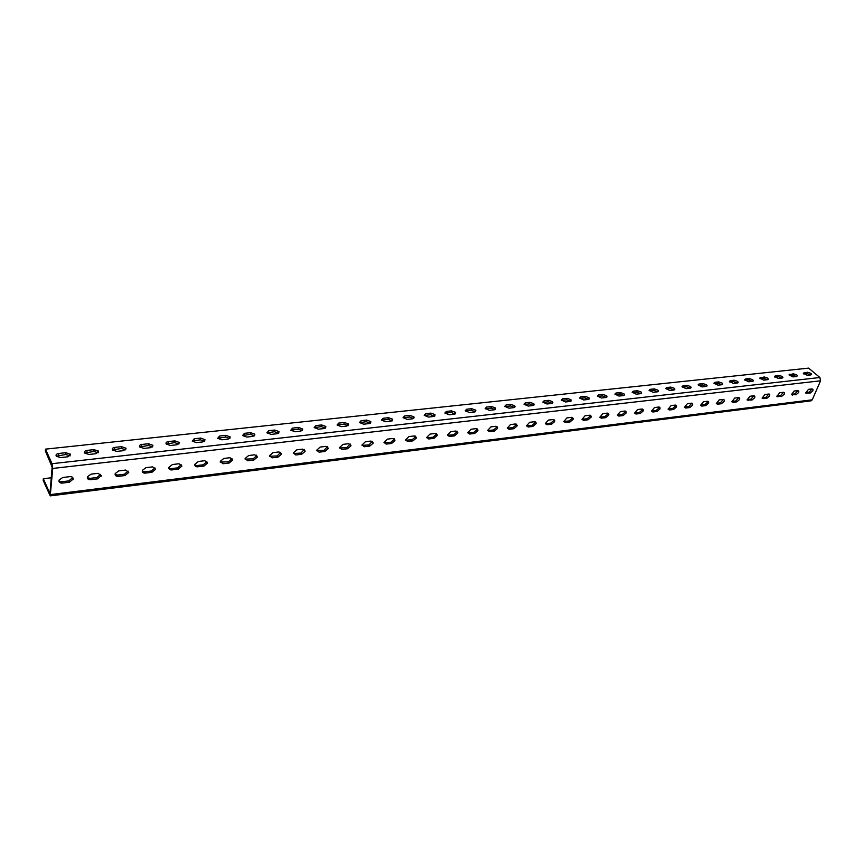 <?xml version="1.0" encoding="UTF-8"?>
<svg xmlns="http://www.w3.org/2000/svg" width="864" height="864" viewBox="0 0 864 864"><rect width="100%" height="100%" fill="white"/><g stroke="black" fill="none" stroke-linecap="round" stroke-linejoin="round"><path stroke-width="1.3" d="M98.528 451.278L94.057 449.636L87.08 450.392C84.769 450.835 84.002 451.742 84.758 453.125L89.046 454.453L96.044 453.686L98.528 451.278M84.704 453.071L93.884 451.429L98.204 452.833M126.025 448.276L121.597 446.656L114.772 447.39C112.558 447.8 111.812 448.686 112.525 450.036L116.813 451.397L123.66 450.641L126.025 448.276M112.493 449.982L121.403 448.427L125.701 449.842M152.917 445.327L148.522 443.729L141.847 444.452C139.73 444.852 139.007 445.694 139.687 447.012L143.964 448.405L150.66 447.66L152.917 445.327M139.655 446.98L148.306 445.489L152.593 446.926L152.798 445.144M179.226 442.454L174.874 440.878L168.34 441.58C166.298 441.958 165.607 442.778 166.244 444.053L170.521 445.478L177.066 444.755L179.226 442.454M166.234 444.031L174.636 442.616L178.902 444.074M204.962 439.646L200.642 438.08L194.26 438.772L192.229 441.158L196.495 442.616L202.91 441.904L204.962 439.646M192.229 441.148L200.394 439.808L204.649 441.277L204.908 439.56M230.148 436.892L225.871 435.348L219.618 436.018L217.663 438.318L221.929 439.808L228.193 439.117L230.148 436.892M217.674 438.34L225.601 437.054L229.835 438.534M254.815 434.192L250.571 432.67L244.447 433.328L242.557 435.542L246.812 437.076L252.947 436.396L254.815 434.192L254.534 435.823M242.579 435.575L250.279 434.354L254.502 435.856M278.953 431.557L274.752 430.045L268.758 430.693L266.922 432.832L271.177 434.387L277.182 433.728L278.953 431.557M266.965 432.886L274.45 431.719L278.651 433.231M302.605 428.965L298.436 427.475L292.561 428.112L290.79 430.175L295.034 431.762L300.92 431.114L302.605 428.965M290.833 430.24L298.112 429.138L302.292 430.65M325.771 426.438L321.635 424.958L315.878 425.585L314.161 427.572L318.406 429.181L324.173 428.544L325.771 426.438M314.226 427.658L321.3 426.6L325.458 428.134M348.462 423.954L344.369 422.496L338.731 423.101L337.068 425.012L341.291 426.665L346.939 426.038L348.462 423.954M337.133 425.131L344.012 424.127L348.16 425.66M370.71 421.524L366.638 420.077L361.12 420.671L359.5 422.518L363.722 424.192L369.263 423.576L370.71 421.524M359.586 422.658L366.271 421.697L370.397 423.23M392.504 419.137L388.476 417.712L383.054 418.295L381.499 420.066L385.711 421.772L391.144 421.168L392.504 419.137M381.586 420.228L388.098 419.31L392.202 420.854M413.878 416.804L409.882 415.39L404.568 415.962L403.056 417.668L407.257 419.396L412.582 418.802L413.878 416.804M403.164 417.852L409.493 416.977L413.575 418.522M434.84 414.515L430.877 413.111L425.66 413.672L424.192 415.314L428.393 417.064L433.609 416.491L434.84 414.515M424.31 415.519L430.466 414.688L434.538 416.232M455.393 412.268L451.462 410.875L446.353 411.426L444.917 413.003L449.118 414.785L454.226 414.223L455.393 412.268M445.046 413.24L451.04 412.441L455.09 413.986M475.556 410.065L471.647 408.683L466.636 409.234L465.253 410.746L469.433 412.538L474.455 411.988L475.556 410.065M465.394 410.994L471.226 410.238L475.254 411.782M495.331 407.905L491.465 406.534L486.551 407.074L485.201 408.521L489.38 410.346L494.305 409.806L495.331 407.905M485.352 408.802L491.022 408.078L495.04 409.622M514.739 405.778L510.905 404.428L506.077 404.957L504.77 406.35L508.939 408.186L513.778 407.657L514.739 405.778M504.932 406.652L510.451 405.95L514.447 407.495M533.79 403.693L529.988 402.365L525.247 402.872L523.984 404.212L528.142 406.08L532.883 405.551L534.136 404.233L533.79 403.693M524.156 404.536L529.524 403.866L533.498 405.41M552.496 401.652L548.716 400.324L544.072 400.831L542.83 402.116L546.988 403.996L551.642 403.488L552.863 402.214L552.496 401.652M543.024 402.462L548.251 401.825L552.204 403.358M570.856 399.643L567.108 398.336L562.54 398.833L561.341 400.064L565.488 401.965L570.056 401.458L571.244 400.237L570.856 399.643M561.546 400.432L566.633 399.816L570.564 401.35M588.892 397.678L585.166 396.371L580.684 396.857L579.517 398.045L583.654 399.956L588.136 399.46L589.291 398.293L588.892 397.678M580.684 396.857L580.198 398.336L584.68 397.85L588.589 399.373M606.593 395.734L602.899 394.448L598.493 394.934L597.37 396.068L601.484 397.991L605.902 397.505L607.014 396.382L606.593 395.734M598.493 394.934L598.007 396.392L602.413 395.917L606.301 397.429M623.992 393.833L620.32 392.558L616 393.034L614.898 394.124L619.013 396.068L623.344 395.582L624.424 394.502L623.992 393.833M616 393.034L615.503 394.481L619.823 394.016L623.689 395.518M641.077 391.964L637.438 390.712L633.193 391.165L632.124 392.213L636.217 394.168L640.472 393.703L641.531 392.666L641.077 391.964M633.193 391.165L632.686 392.612L636.93 392.148L640.775 393.649M657.871 390.128L654.253 388.886L650.084 389.34L649.048 390.344L653.13 392.299L657.31 391.846L658.336 390.852L657.871 390.128M650.084 389.34L649.566 390.766L653.746 390.312L657.569 391.802M674.363 388.325L670.788 387.094L666.684 387.536L665.669 388.498L669.751 390.474L673.855 390.02L674.86 389.07L674.363 388.325M666.684 387.536L666.155 388.951L670.259 388.508L674.071 389.988M690.584 386.554L687.031 385.333L682.992 385.765L682.02 386.694L686.081 388.67L690.12 388.228L691.092 387.31L690.584 386.554M682.992 385.765L682.463 387.169L686.502 386.737L690.282 388.206M706.525 384.815L703.004 383.594L699.03 384.026L698.08 384.923L702.14 386.91L706.104 386.467L707.054 385.592L706.525 384.815M699.03 384.026L698.501 385.42L702.464 384.988L706.223 386.456M722.207 383.098L718.697 381.888L714.798 382.32L713.88 383.173L717.919 385.171L721.829 384.739L722.736 383.886L722.207 383.098M714.798 382.32L714.258 383.702L718.157 383.281L721.894 384.728M737.618 381.413L734.141 380.214L730.307 380.635L729.4 381.456L733.439 383.454L737.273 383.033L738.169 382.223L737.618 381.413M730.307 380.635L729.756 382.007L733.59 381.596L737.305 383.033M752.782 379.76L749.326 378.572L745.556 378.983L744.682 379.771L748.699 381.78L752.479 381.359L753.343 380.581L752.782 379.76M745.556 378.983L745.006 380.344L748.775 379.933L752.468 381.359M767.686 378.13L764.262 376.952L759.694 378.119L763.711 380.117L767.426 379.717L768.269 378.961L767.686 378.13M760.028 378.702L763.7 378.302L767.372 379.717M782.352 376.52L778.95 375.354L774.468 376.488L778.475 378.497L782.125 378.097L782.946 377.374L782.352 376.52M774.814 377.093L778.388 376.704L782.039 378.097M796.792 374.944L793.411 373.788L789.005 374.879L793.001 376.898L796.586 376.499L797.386 375.808L796.792 374.944M789.361 375.505L792.839 375.127L796.457 376.51M810.983 373.399L807.624 372.244L803.315 373.302L807.289 375.322L810.821 374.933L811.598 374.263L810.983 373.399M803.671 373.939L807.062 373.572L810.659 374.944M101.293 475.675L98.096 473.321L91.098 474.142L87.458 476.766C87.091 478.753 88.128 479.736 90.569 479.704L97.535 478.861L101.293 475.675M128.747 472.403L125.669 470.059L118.832 470.869L115.204 473.548C114.89 475.47 115.895 476.41 118.228 476.366L125.042 475.546L128.747 472.403M155.606 469.195L152.626 466.873L145.94 467.662L142.333 470.405C142.074 472.252 143.046 473.159 145.271 473.116L151.934 472.306L155.606 469.195M181.883 466.063L179.01 463.752L172.465 464.53L168.88 467.327C168.653 469.109 169.603 469.973 171.731 469.93L178.254 469.141L181.883 466.063M207.587 462.996L204.811 460.706L198.407 461.462L194.843 464.314C194.659 466.031 195.588 466.862 197.618 466.808L204.001 466.042L207.587 462.996M232.751 459.994L230.062 457.715L223.808 458.46L220.255 461.376L222.944 463.752L229.198 463.007L232.751 459.994M257.375 457.056L254.783 454.799L248.659 455.522L245.128 458.492L247.741 460.771L253.865 460.037L257.375 457.056L256.619 455.814L253.109 458.816L245.117 459.162M256.63 455.166L256.619 455.814M281.491 454.172L278.996 451.937L272.992 452.639L269.482 455.674L272.03 457.844L278.014 457.121L281.491 454.172M280.724 452.261L277.236 455.922L269.482 456.3M305.111 451.354L302.692 449.129L296.816 449.831L293.339 452.909L295.801 454.982L301.676 454.28L305.111 451.354M304.333 449.431L300.877 453.092L293.339 453.481M328.244 448.6L325.912 446.386L320.155 447.066L316.699 450.198L319.097 452.174L324.842 451.483L328.244 448.6M327.456 446.645L324.032 450.317L316.71 450.727M350.914 445.889L348.667 443.696L343.019 444.366L339.584 447.552L341.917 449.431L347.544 448.751L350.914 445.889M350.114 443.934L346.723 447.595L339.606 448.027M373.129 443.243L370.958 441.061L365.429 441.72L362.016 444.949L364.273 446.742L369.792 446.072L373.129 443.243M372.319 441.266L368.96 444.928L362.038 445.381M394.902 440.64L392.807 438.48L387.385 439.117L384.005 442.4L386.186 444.096L391.597 443.448L394.902 440.64M394.081 438.653L394.049 439.517L390.744 442.314L384.026 442.778M416.243 438.102L414.223 435.953L408.91 436.579L405.551 439.906L407.678 441.515L412.981 440.867L416.243 438.102M415.422 436.104L415.379 436.99L412.117 439.754L405.583 440.23M437.173 435.596L435.218 433.469L430.013 434.084L426.686 437.443L428.738 438.977L433.944 438.35L437.173 435.596M436.352 433.598L436.298 434.506L433.069 437.249L426.719 437.724M457.704 433.156L455.825 431.028L450.706 431.633L447.412 435.035L449.399 436.482L454.507 435.866L457.704 433.156M456.872 431.147L456.818 432.065L453.622 434.786L447.433 435.272M477.846 430.747L477.932 429.98L476.021 428.641L471.01 429.235L467.737 432.68L469.67 434.041L474.671 433.447L477.846 430.747M477.004 428.738L476.939 429.678L473.774 432.367L467.759 432.864M497.599 428.393L497.686 427.572L495.839 426.298L490.925 426.881L487.685 430.358L489.542 431.654L494.456 431.06L497.599 428.393M496.757 426.384L496.692 427.324L493.549 429.991L487.696 430.499M516.985 426.082L517.072 425.207L515.29 423.997L510.462 424.57L507.254 428.08L509.058 429.3L513.875 428.717L516.985 426.082M516.143 424.062L516.067 425.023L512.957 427.669L507.265 428.177M536.015 423.803L536.101 422.885L534.384 421.74L529.643 422.302L526.457 425.833L528.206 427L532.937 426.427L536.015 423.803M535.172 421.794L535.086 422.766L532.008 425.39L526.468 425.898M554.688 421.578L554.785 420.606L553.111 419.526L548.467 420.077L545.303 423.63L546.998 424.732L551.642 424.17L554.688 421.578M554.785 420.606L553.846 419.58L553.759 420.552L550.703 423.144L545.303 423.652M573.026 419.386L573.124 418.37L571.514 417.355L566.946 417.895L563.814 421.47L565.445 422.507L570.002 421.967L573.026 419.386M572.184 417.388L572.087 418.37L569.063 420.941L563.803 421.459M591.041 417.236L591.138 416.178L589.572 415.217L585.09 415.746L581.98 419.342L583.567 420.325L588.038 419.785L591.041 417.236M590.188 415.238L590.09 416.232L587.088 418.781L581.969 419.299M608.72 415.13L608.818 414.029L607.306 413.122L602.91 413.64L599.832 417.258L601.355 418.187L605.761 417.658L608.72 415.13M607.878 413.143L607.77 414.137L604.8 416.664L599.81 417.172M626.098 413.057L626.195 411.923L624.737 411.059L620.406 411.577L617.35 415.206L618.829 416.081L623.16 415.562L626.098 413.057M625.255 411.07L625.126 412.074L622.188 414.58L617.328 415.087M643.162 411.026L643.259 409.849L641.855 409.039L637.6 409.547L634.576 413.186L636.001 414.018L640.246 413.5L643.162 411.026M642.319 409.039L642.19 410.054L639.274 412.528L634.543 413.035M659.934 409.018L660.031 407.819L658.67 407.052L654.491 407.549L651.488 411.199L652.871 411.988L657.05 411.48L659.934 409.018M659.092 407.052L658.962 408.056L656.068 410.519L651.456 411.016M676.415 407.052L676.512 405.821L675.194 405.097L671.09 405.583L668.11 409.244L669.449 409.99L673.553 409.493L676.415 407.052M675.583 405.097L675.432 406.102L672.57 408.542L668.066 409.039M692.615 405.119L692.712 403.866L691.438 403.175L687.409 403.65L684.45 407.322L685.746 408.024L689.774 407.538L692.615 405.119M691.783 403.175L688.792 406.598L684.396 407.084M708.545 403.218L708.642 401.944L707.411 401.296L703.436 401.76L700.51 405.432L701.762 406.091L705.726 405.616L708.545 403.218M707.702 401.285L707.551 402.289L704.732 404.687L700.456 405.173M724.194 401.35L724.302 400.054L723.103 399.438L719.204 399.892L716.299 403.574L717.509 404.201L721.408 403.726L724.194 401.35M723.362 399.427L720.403 402.808L716.515 403.272L717.509 404.201M739.595 399.514L739.703 398.196L738.547 397.613L734.713 398.066L731.83 401.738L732.996 402.332L736.83 401.868L739.595 399.514M738.763 397.602L735.826 400.961L731.992 401.414L732.996 402.332M754.736 397.71L754.844 396.371L753.721 395.82L749.952 396.263L747.09 399.935L751.993 400.043L754.736 397.71M753.916 395.798L750.978 399.136L747.22 399.589L748.224 400.496M769.63 395.928L769.738 394.567L768.658 394.049L764.942 394.492L762.102 398.164L766.908 398.25L769.63 395.928M768.809 394.038L765.893 397.354L762.188 397.796L763.204 398.693M784.274 394.189L784.382 392.807L783.346 392.31L779.695 392.742L776.876 396.414L781.574 396.479L784.274 394.189M783.464 392.299L780.559 395.593L776.92 396.036L777.935 396.922M798.692 392.461L798.8 391.079L797.796 390.604L794.2 391.025L791.402 394.697L796.014 394.74L798.692 392.461M797.882 390.593L794.999 393.865L791.413 394.297L792.428 395.172M812.873 390.776L812.992 389.372L812.009 388.93L808.477 389.34L805.702 393.001L810.216 393.034L812.873 390.776M812.063 388.919L809.201 392.159L805.669 392.591L806.684 393.455M70.405 454.345L65.891 452.693L58.752 453.47C56.354 453.924 55.555 454.864 56.344 456.289L60.642 457.585L67.802 456.797L70.405 454.345M56.29 456.224L65.74 454.507L70.081 455.879M73.202 479.034C73.138 477.36 72.036 476.572 69.887 476.647L62.737 477.5L59.076 480.06C58.655 482.112 59.724 483.127 62.273 483.106L69.412 482.242L73.202 479.034M819.893 377.514L808.639 368.118L45.49 449.14L52.045 463.698L819.893 377.514L820.573 380.797L812.236 399.816L810.994 400.853L50.231 495.882L52.736 468.45L52.045 463.698M50.22 495.882L43.2 480.481L43.33 478.721L49.961 493.646L52.132 467.1L45.36 450.954L45.49 449.14M100.645 474.358L96.898 477.544L89.932 478.375L87.318 477.684M128.088 471.107L124.384 474.25L117.569 475.06L115.096 474.433M154.926 467.921L151.254 471.02L144.59 471.82L142.247 471.247M181.17 464.8L177.552 467.867L171.029 468.655L168.804 468.126M206.863 461.743L203.278 464.789L196.895 465.556L194.789 465.08M231.995 458.762L228.452 461.776L220.223 462.089M72.587 477.695L68.796 480.902L61.668 481.766L58.914 481M43.33 478.721L51.311 477.781M93.884 451.429L94.057 449.636M121.403 448.427L121.597 446.656M148.306 445.489L148.522 443.729M174.636 442.616L174.874 440.878M200.394 439.808L200.642 438.08M225.601 437.054L225.871 435.348M250.279 434.354L250.571 432.67M274.45 431.719L274.752 430.045M298.112 429.138L298.436 427.475M321.3 426.6L321.635 424.958M344.012 424.127L344.369 422.496M366.271 421.697L366.638 420.077M388.098 419.31L388.476 417.712M409.493 416.977L409.882 415.39M430.466 414.688L430.877 413.111M451.04 412.441L451.462 410.875M471.226 410.238L471.647 408.683M491.022 408.078L491.465 406.534M510.451 405.95L510.905 404.428M529.524 403.866L529.988 402.365M548.251 401.825L548.716 400.324M566.633 399.816L567.108 398.336M584.68 397.85L585.166 396.371M602.413 395.917L602.899 394.448M619.823 394.016L620.32 392.558M636.93 392.148L637.438 390.712M653.746 390.312L654.253 388.886M670.259 388.508L670.788 387.094M686.502 386.737L687.031 385.333M702.464 384.988L703.004 383.594M718.157 383.281L718.697 381.888M733.59 381.596L734.141 380.214M748.775 379.933L749.326 378.572M763.7 378.302L764.262 376.952M778.388 376.704L778.95 375.354M792.839 375.127L793.411 373.788M807.062 373.572L807.624 372.244M65.74 454.507L65.891 452.693M50.717 494.564L812.236 399.816M52.736 468.45L820.573 380.797M61.668 481.766L62.273 483.106M68.796 480.902L69.412 482.242M58.612 455.285L58.752 453.47M809.201 392.159L810.216 393.034M794.999 393.865L796.014 394.74M780.559 395.593L781.574 396.479M765.893 397.354L766.908 398.25M750.978 399.136L751.993 400.043M735.826 400.961L736.83 401.868M720.403 402.808L721.408 403.726M700.769 405.162L701.762 406.091M704.732 404.687L705.726 405.616M684.763 407.074L685.746 408.024M688.792 406.598L689.774 407.538M668.466 409.028L669.449 409.99M672.57 408.542L673.553 409.493M651.899 411.016L652.871 411.988M656.068 410.519L657.05 411.48M635.029 413.035L636.001 414.018M639.274 412.528L640.246 413.5M617.868 415.098L618.829 416.081M622.188 414.58L623.16 415.562M600.404 417.193L601.355 418.187M604.8 416.664L605.761 417.658M582.617 419.321L583.567 420.325M587.088 418.781L588.038 419.785M564.505 421.492L565.445 422.507M569.063 420.941L570.002 421.967M546.059 423.706L546.998 424.732M550.703 423.144L551.642 424.17M527.278 425.952L528.206 427M532.008 425.39L532.937 426.427M508.14 428.252L509.058 429.3M512.957 427.669L513.875 428.717M488.646 430.585L489.542 431.654M493.549 429.991L494.456 431.06M468.774 432.961L469.67 434.041M473.774 432.367L474.671 433.447M448.513 435.391L449.399 436.482M453.622 434.786L454.507 435.866M427.864 437.864L428.738 438.977M433.069 437.249L433.944 438.35M406.814 440.392L407.678 441.515M412.117 439.754L412.981 440.867M385.344 442.962L386.186 444.096M390.744 442.314L391.597 443.448M363.442 445.586L364.273 446.742M368.96 444.928L369.792 446.072M341.096 448.265L341.917 449.431M346.723 447.595L347.544 448.751M318.287 451.008L319.097 452.174M324.032 450.317L324.842 451.483M295.013 453.794L295.801 454.982M300.877 453.092L301.676 454.28M271.253 456.646L272.03 457.844M277.236 455.922L278.014 457.121M246.985 459.551L247.741 460.771M253.109 458.816L253.865 460.037M222.21 462.521L222.944 463.752M228.452 461.776L229.198 463.007M196.895 465.556L197.618 466.808M203.278 464.789L204.001 466.042M171.029 468.655L171.731 469.93M177.552 467.867L178.254 469.141M144.59 471.82L145.271 473.116M151.254 471.02L151.934 472.306M117.569 475.06L118.228 476.366M124.384 474.25L125.042 475.546M89.932 478.375L90.569 479.704M96.898 477.544L97.535 478.861M803.574 373.831L804.092 372.632M789.286 375.419L789.815 374.177M774.77 377.039L775.3 375.754M760.007 378.68L760.547 377.352M562.064 400.324L562.54 398.833M543.596 402.332L544.072 400.831M524.794 404.384L525.247 402.872M505.634 406.48L506.077 404.957M486.108 408.607L486.551 407.074M466.214 410.789L466.636 409.234M445.932 412.992L446.353 411.426M425.261 415.249L425.66 413.672M404.179 417.56L404.568 415.962M382.676 419.904L383.054 418.295M360.752 422.302L361.12 420.671M338.375 424.742L338.731 423.101M315.544 427.237L315.878 425.585M292.237 429.775L292.561 428.112M268.456 432.378L268.758 430.693M244.156 435.024L244.447 433.328M219.348 437.735L219.618 436.018M194 440.5L194.26 438.772M168.102 443.329L168.34 441.58M141.631 446.213L141.847 444.452M114.577 449.172L114.772 447.39M86.908 452.196L87.08 450.392M98.172 452.768L98.345 450.986M125.68 449.798L125.874 448.027M178.891 444.064L179.14 442.314M229.856 438.523L230.126 436.849M280.724 452.866L281.513 454.064M304.344 449.982L305.143 451.17M327.478 447.152L328.288 448.33M350.136 444.388L350.968 445.543M372.341 441.677L373.183 442.811M394.114 439.02L394.967 440.143M415.454 436.417L416.318 437.53M436.374 433.858L437.26 434.959M456.894 431.363L457.79 432.443M477.025 428.911L477.932 429.98M496.778 426.514L497.686 427.572M516.154 424.148L517.072 425.207M535.172 421.848L536.101 422.885M572.216 417.398L573.124 418.37M590.252 415.26L591.138 416.178M607.975 413.165L608.818 414.029M625.385 411.102L626.195 411.923M642.481 409.082L643.259 409.849M659.286 407.084L660.031 407.819M675.799 405.13L676.512 405.821M692.032 403.218L692.712 403.866M707.983 401.328L708.642 401.944M723.676 399.47L724.302 400.054M739.098 397.645L739.703 398.196M754.261 395.852L754.844 396.371M769.187 394.081L769.738 394.567M70.038 455.814L70.189 454M72.446 478.321L73.062 479.66M231.984 458.827L232.74 460.058M206.831 461.905L207.554 463.147M181.127 465.048L181.829 466.312M154.85 468.256L155.542 469.541M127.991 471.539L128.66 472.835M100.537 474.898L101.174 476.204M768.042 379.512L768.269 378.961M753.106 381.154L753.343 380.581M737.932 382.817L738.169 382.223M722.498 384.512L722.736 383.886M706.795 386.24L707.054 385.592M690.833 387.99L691.092 387.31M674.59 389.783L674.86 389.07M658.066 391.597L658.336 390.852M641.261 393.444L641.531 392.666M624.143 395.323L624.424 394.502M606.722 397.235L607.014 396.382M589 399.179L589.291 398.293M570.942 401.166L571.244 400.237M552.56 403.186L552.863 402.214M533.833 405.238L534.136 404.233M514.75 407.333L515.063 406.285M495.32 409.46L495.634 408.37M475.513 411.642L475.826 410.497M455.328 413.845L455.641 412.668M434.743 416.102L435.067 414.871M413.77 418.403L414.083 417.128M392.364 420.746L392.688 419.418M370.548 423.144L370.861 421.762M348.278 425.574L348.592 424.148M325.555 428.058L325.868 426.589M302.368 430.596L302.67 429.073M278.705 433.188L278.996 431.611"/></g></svg>
